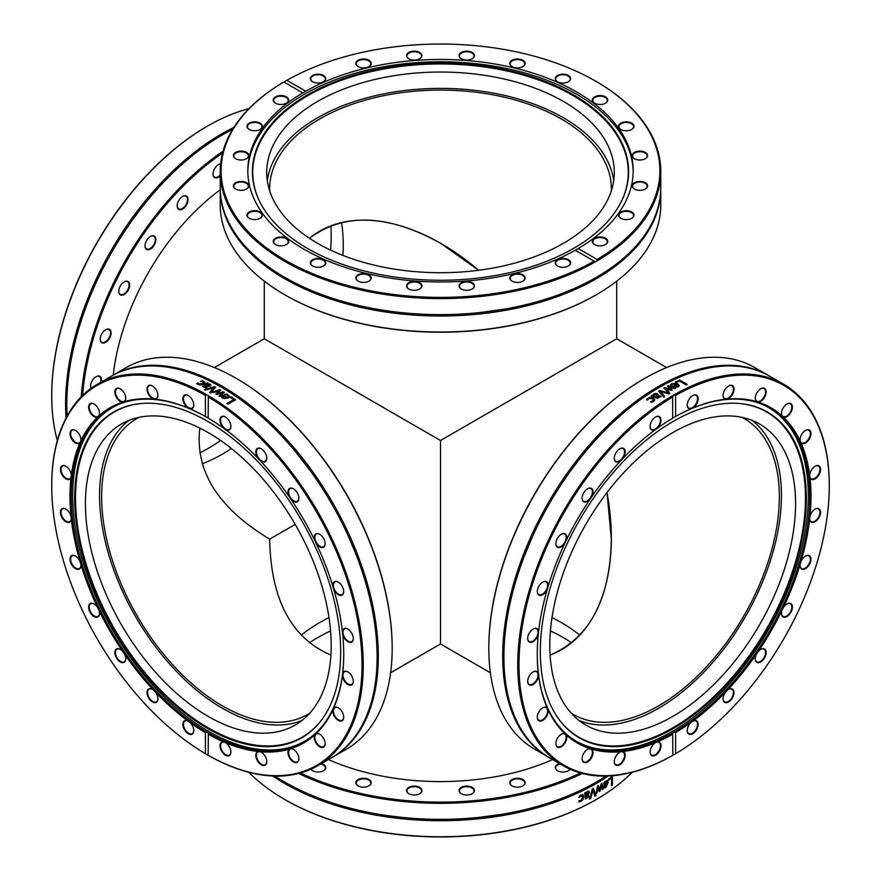 <?xml version="1.0" encoding="UTF-8"?>
<svg xmlns="http://www.w3.org/2000/svg" width="881" height="881" viewBox="0 0 881 881"><rect width="100%" height="100%" fill="white"/><g stroke="black" fill="none" stroke-linecap="round" stroke-linejoin="round"><path stroke-width="1.32" d="M214.391 367.564L264.278 338.756L440.5 440.5L616.722 338.756L440.5 440.5L440.5 643.978L440.5 440.5L264.278 338.756L264.278 281.149M309.451 238.277C349.493 205.273 417.407 218.114 478.68 270.258L440.5 243.233C387.805 214.116 344.13 212.475 309.451 238.277M269.696 190.913A170.837 98.639 180 0 1 269.663 188.71A170.837 98.639 180 0 1 375.119 97.582A170.837 98.639 180 0 1 561.307 118.957A170.837 98.639 180 0 1 611.337 188.71A170.837 98.639 180 0 1 611.304 190.913M269.663 539.139C270.797 599.322 291.204 637.976 330.893 655.101C291.204 637.976 270.797 599.322 269.663 539.139C218.103 508.062 194.833 471.049 199.844 428.111C194.833 471.049 218.103 508.062 269.663 539.139L295.201 524.393M342.907 255.402A170.837 98.639 120 0 0 343.249 244.863A170.837 98.639 120 0 0 341.553 222.563M202.278 463.78A170.837 98.639 120 0 0 231.406 448.539M440.5 637.767L440.5 643.978L490.387 672.776M550.107 655.101C589.796 637.976 610.203 599.322 611.337 539.139L607.02 492.545C621.546 571.692 598.706 636.93 550.107 655.101M579.764 635.168A170.837 98.639 -0 0 0 561.307 622.548A170.837 98.639 -0 0 0 552.002 617.559M328.998 617.559A170.837 98.639 -0 0 0 301.236 635.168M742.044 417.374A170.837 98.639 -60 0 1 743.982 418.442A170.837 98.639 -60 0 1 779.366 496.653A170.837 98.639 -60 0 1 704.789 668.58A170.837 98.639 -60 0 1 573.135 714.348A170.837 98.639 -60 0 1 571.251 713.203M309.749 713.203A170.837 98.639 60 0 1 307.865 714.348A170.837 98.639 60 0 1 137.018 615.709A170.837 98.639 60 0 1 137.018 418.442A170.837 98.639 60 0 1 138.956 417.374M285.048 799.673A219.402 126.677 -0 0 0 285.356 799.849A219.402 126.677 -0 0 0 594.168 800.697L596.911 799.111A220.272 127.172 180 0 0 615.257 786.986A220.272 127.172 180 0 0 632.084 772.329M328.393 759.565A183.854 106.149 -0 0 0 552.607 759.565M580.469 772.989A219.402 126.677 180 0 1 300.531 772.989M510.33 784.42A7.72 4.46 -0 0 0 512.004 785.863A7.72 4.46 -0 0 0 522.918 785.863A7.72 4.46 -0 0 0 523.578 779.993A7.72 4.46 -0 0 0 513.601 778.848A7.72 4.46 -0 0 0 510.33 784.42M406.604 789.971A7.72 4.46 -0 0 0 408.795 793.704A7.72 4.46 -0 0 0 419.708 793.704A7.72 4.46 -0 0 0 417.66 786.557A7.72 4.46 -0 0 0 406.604 789.971M310.916 769.223A7.72 4.46 -0 0 0 312.612 770.71A7.72 4.46 -0 0 0 323.536 770.71A7.72 4.46 -0 0 0 321.488 763.563M356.409 781.007A7.72 4.46 -0 0 0 358.082 785.863A7.72 4.46 -0 0 0 368.996 785.863A7.72 4.46 -0 0 0 367.829 779.002A7.72 4.46 -0 0 0 356.409 781.007M459.1 791.138A7.72 4.46 -0 0 0 461.292 793.704A7.72 4.46 -0 0 0 472.205 793.704A7.72 4.46 -0 0 0 469.232 786.337A7.72 4.46 -0 0 0 459.1 791.138M559.512 763.563A7.72 4.46 -0 0 0 556.803 770.269A7.72 4.46 -0 0 0 557.464 770.71A7.72 4.46 -0 0 0 568.388 770.71A7.72 4.46 -0 0 0 570.084 769.223M595.589 799.871A220.272 127.172 180 0 1 284.739 799.496A220.272 127.172 180 0 1 248.916 772.329M272.824 776.018A220.272 127.172 -0 0 0 608.176 776.018M582.914 794.618L583.696 796.776L582.914 799.673L580.865 801.545L579.048 801.908L579.048 800.686A220.272 127.172 0 0 0 579.114 800.653L580.887 800.587L582.649 797.283L582.099 795.664L579.114 797.338A220.272 127.172 180 0 1 579.048 797.36L579.852 795.422L582.958 794.64M588.904 791.281L589.433 792.493L588.354 794.948L585.711 796.798L586.118 797.779L588.893 796.127A220.272 127.172 -0 0 0 588.948 796.094L588.948 797.206L585.358 798.869L584.709 793.043A220.272 127.172 -0 0 0 585.711 792.537L585.711 793.219L587.649 791.369L588.926 791.281M588.618 791.094L589.136 792.305L588.067 794.761L585.425 796.611L586.118 797.779M588.662 795.906L588.662 797.019L585.16 798.77M597.087 792.834A220.272 127.172 180 0 1 596.14 793.385L597.56 786.072A220.272 127.172 -0 0 0 598.419 785.566L599.774 789.761L601.095 783.958A220.272 127.172 -0 0 0 601.932 783.44L603.309 789.057A220.272 127.172 180 0 1 602.373 789.64L601.415 785.224L600.126 791.028A220.272 127.172 180 0 1 599.355 791.49L598.012 787.273L597.087 792.834L595.831 793.208M604.619 781.766L607.483 780.489L608.231 782.548L605.831 787.614L604.3 787.878L603.716 785.445A220.272 127.172 -0 0 0 607.35 783.066L606.833 781.612L603.859 783.815A220.272 127.172 180 0 1 603.804 783.848L604.619 781.766M608.529 780.17L608.529 779.145A220.272 127.172 -0 0 0 612.427 776.414L612.427 785.048A220.272 127.172 180 0 1 611.546 785.687L611.546 778.066A220.272 127.172 180 0 1 608.529 780.17M590.733 798.56A220.272 127.172 180 0 1 589.686 799.122L592.34 789.046A220.272 127.172 -0 0 0 593.442 788.44L596.041 795.598A220.272 127.172 180 0 1 594.961 796.215L592.858 790.213L590.733 798.56L589.389 798.935M298.714 773.474A220.272 127.172 -0 0 0 582.286 773.474M274.993 776.095A220.272 127.172 -0 0 0 606.007 776.095M592.858 790.213L590.435 798.373M593.133 788.253L595.732 795.422L594.664 796.039M611.546 778.066L608.198 780.004M612.086 776.26L612.086 784.894L611.205 785.522M607.35 783.903L607.02 783.738A219.843 126.919 180 0 1 604.256 785.555L604.884 786.821L605.886 786.678L607.35 783.903A220.272 127.172 180 0 1 604.586 785.72M604.256 785.555L604.564 786.656L605.886 786.678M604.564 786.656L605.555 786.513L604.564 786.656M606.657 781.546L605.302 781.722L603.54 783.638M607.306 780.423L607.901 782.383L605.5 787.449L603.981 787.713M598.012 787.273L596.778 792.658M601.415 785.224L599.047 791.314M601.613 783.264L602.989 788.891L602.053 789.475M598.111 785.389L599.774 789.761M588.409 793.098L586.999 792.371L588.123 792.922L586.999 792.371L585.425 793.946L585.711 795.928L588.409 793.098L587.286 792.559L585.711 794.133M585.425 793.946L585.711 795.928M585.425 792.349L585.711 793.219M581.945 795.587L580.612 795.521L578.839 797.14M582.638 794.42L583.42 796.578L582.638 799.485L580.59 801.358L578.784 801.71M569.897 769.135A7.279 4.207 180 0 1 568.223 770.798M557.629 770.798A7.279 4.207 180 0 1 557.144 770.468A7.279 4.207 180 0 1 555.647 767.913A7.279 4.207 180 0 1 560.272 763.992M512.158 785.951A7.279 4.207 180 0 1 510.727 784.674A7.279 4.207 180 0 1 510.176 783.066A7.279 4.207 180 0 1 516.035 778.936A7.279 4.207 180 0 1 524.195 781.458A7.279 4.207 180 0 1 524.746 783.066A7.279 4.207 180 0 1 522.763 785.951M461.446 793.792A7.279 4.207 180 0 1 459.53 791.457A7.279 4.207 180 0 1 459.464 790.907A7.279 4.207 180 0 1 466.269 786.711A7.279 4.207 180 0 1 473.967 790.356A7.279 4.207 180 0 1 474.033 790.907A7.279 4.207 180 0 1 472.051 793.792M408.949 793.792A7.279 4.207 180 0 1 406.967 790.907A7.279 4.207 180 0 1 407.033 790.356A7.279 4.207 180 0 1 414.731 786.711A7.279 4.207 180 0 1 421.536 790.907A7.279 4.207 180 0 1 421.47 791.457A7.279 4.207 180 0 1 419.554 793.792M358.237 785.951A7.279 4.207 180 0 1 356.254 783.066A7.279 4.207 180 0 1 356.805 781.458A7.279 4.207 180 0 1 364.965 778.936A7.279 4.207 180 0 1 370.824 783.066A7.279 4.207 180 0 1 370.273 784.674A7.279 4.207 180 0 1 368.842 785.951M320.728 763.992A7.279 4.207 180 0 1 325.353 767.913A7.279 4.207 180 0 1 323.856 770.468A7.279 4.207 180 0 1 323.371 770.798M312.777 770.798A7.279 4.207 180 0 1 311.103 769.135M550.427 630.906A173.788 100.335 180 0 1 571.549 642.723M309.451 642.723A173.788 100.335 180 0 1 330.573 630.906M672.864 395.569A220.272 127.172 120 0 0 529.492 589.708A220.272 127.172 120 0 0 563.388 765.798A220.272 127.172 120 0 0 672.864 755.27L672.666 734.269L672.864 732.75L674.185 731.99L675.606 732.574L675.606 753.673L672.666 755.369A219.402 126.677 -60 0 1 518.986 664.957A219.402 126.677 -60 0 1 672.666 397.1L673.403 395.106L675.606 395.404L675.606 416.504L672.666 418.2L672.632 396.659M672.666 418.2A193.567 111.755 120 0 0 657.391 428.199L655.156 429.829A193.567 111.755 120 0 0 622.801 458.516L620.72 460.719A193.567 111.755 120 0 0 591.713 496.796L589.918 499.417A193.567 111.755 120 0 0 566.241 540.438L564.864 543.302A193.567 111.755 120 0 0 548.125 586.46L547.255 589.367A193.567 111.755 120 0 0 538.588 631.721L538.291 634.474A193.567 111.755 120 0 0 537.267 654.407A193.567 111.755 120 0 0 538.291 673.15L538.588 675.562A193.567 111.755 120 0 0 547.255 707.917L548.125 709.822A193.567 111.755 120 0 0 564.864 733.642L566.241 734.919A193.567 111.755 120 0 0 589.918 748.597L591.713 749.147A193.567 111.755 120 0 0 620.72 751.735L622.801 751.526A193.567 111.755 120 0 0 655.156 742.859L657.391 741.912A193.567 111.755 120 0 0 672.666 734.269L672.632 733.829M674.185 417.319A192.697 111.248 -60 0 1 691.31 408.773A192.697 111.248 -60 0 1 769.873 408.156A192.697 111.248 -60 0 1 799.53 562.144A192.697 111.248 -60 0 1 674.185 731.99M672.864 732.75A192.697 111.248 -60 0 1 577.176 741.912A192.697 111.248 -60 0 1 537.267 654.054M675.606 732.574A193.567 111.755 120 0 0 690.88 722.574L693.116 720.944A193.567 111.755 120 0 0 725.47 692.257L727.552 690.054A193.567 111.755 120 0 0 756.559 653.977L758.343 651.356A193.567 111.755 120 0 0 782.031 610.335L783.407 607.472A193.567 111.755 120 0 0 800.146 564.314L801.016 561.406A193.567 111.755 120 0 0 809.683 519.052L809.98 516.299A193.567 111.755 120 0 0 809.98 477.623L809.683 475.211A193.567 111.755 120 0 0 801.016 442.857L800.146 440.952A193.567 111.755 120 0 0 783.407 417.131L782.031 415.854A193.567 111.755 120 0 0 758.343 402.177L756.559 401.626A193.567 111.755 120 0 0 727.552 399.038L725.47 399.247A193.567 111.755 120 0 0 693.116 407.914L690.88 408.861A193.567 111.755 120 0 0 675.606 416.504M809.661 475.663L809.683 475.211A7.72 4.46 120 0 1 815.123 466.258A7.72 4.46 120 0 1 820.563 469A7.72 4.46 120 0 1 815.839 478.394A7.72 4.46 120 0 1 809.98 477.623M809.98 516.299A7.72 4.46 120 0 1 815.123 509.119A7.72 4.46 120 0 1 820.563 512.687A7.72 4.46 120 0 1 814.407 522.081A7.72 4.46 120 0 1 809.683 519.052L809.661 518.535M692.653 721.187L693.116 720.944A7.72 4.46 120 0 1 698.148 724.369A7.72 4.46 120 0 1 693.028 733.565A7.72 4.46 120 0 1 687.29 731.417A7.72 4.46 120 0 1 687.235 730.624A7.72 4.46 120 0 1 690.88 722.574M675.606 395.404A219.402 126.677 -60 0 1 829.274 485.816A219.402 126.677 -60 0 1 675.606 753.673M693.116 407.914A7.72 4.46 120 0 0 698.104 399.567A7.72 4.46 120 0 0 692.697 395.569A7.72 4.46 120 0 0 687.235 405.018A7.72 4.46 120 0 0 690.88 408.861M727.552 399.038A7.72 4.46 120 0 0 733.598 391.77A7.72 4.46 120 0 0 728.554 385.966A7.72 4.46 120 0 0 723.092 395.415A7.72 4.46 120 0 0 725.47 399.247M758.343 402.177A7.72 4.46 120 0 0 765.027 396.472A7.72 4.46 120 0 0 765.6 389.523A7.72 4.46 120 0 0 760.699 388.829A7.72 4.46 120 0 0 755.248 398.289A7.72 4.46 120 0 0 756.559 401.626M783.407 417.131A7.72 4.46 120 0 0 790.279 413.376A7.72 4.46 120 0 0 792.118 405.282A7.72 4.46 120 0 0 786.953 403.994A7.72 4.46 120 0 0 781.491 413.442A7.72 4.46 120 0 0 782.031 415.854M801.016 442.857A7.72 4.46 120 0 0 807.602 441.315A7.72 4.46 120 0 0 810.861 432.373A7.72 4.46 120 0 0 805.509 430.402A7.72 4.46 120 0 0 800.058 439.85A7.72 4.46 120 0 0 800.146 440.952M800.146 564.314A7.72 4.46 120 0 0 800.058 565.525A7.72 4.46 120 0 0 803.428 569.401A7.72 4.46 120 0 0 810.861 560.514A7.72 4.46 120 0 0 805.509 556.076A7.72 4.46 120 0 0 801.016 561.406M782.031 610.335A7.72 4.46 120 0 0 781.491 613.363A7.72 4.46 120 0 0 783.627 617.129A7.72 4.46 120 0 0 792.118 609.256A7.72 4.46 120 0 0 786.953 603.914A7.72 4.46 120 0 0 783.407 607.472M756.559 653.977A7.72 4.46 120 0 0 755.248 658.834A7.72 4.46 120 0 0 756.372 662.016A7.72 4.46 120 0 0 765.6 655.64A7.72 4.46 120 0 0 760.699 649.374A7.72 4.46 120 0 0 758.343 651.356M725.47 692.257A7.72 4.46 120 0 0 723.092 698.82A7.72 4.46 120 0 0 723.51 701.001A7.72 4.46 120 0 0 729.964 700.946A7.72 4.46 120 0 0 733.961 691.728A7.72 4.46 120 0 0 728.554 689.371A7.72 4.46 120 0 0 727.552 690.054M829.274 485.464A220.272 127.172 120 0 0 829.274 485.112A220.272 127.172 120 0 0 783.661 384.27A220.272 127.172 120 0 0 693.854 384.986A220.272 127.172 120 0 0 674.185 394.798M657.391 741.912A7.72 4.46 120 0 1 660.893 747.242A7.72 4.46 120 0 1 654.957 755.524A7.72 4.46 120 0 1 650.112 752.055A7.72 4.46 120 0 1 650.167 751.207A7.72 4.46 120 0 1 655.156 742.859L655.541 742.628M728.4 386.054A7.279 4.207 -60 0 1 731.891 385.779A7.279 4.207 -60 0 1 733.003 391.616A7.279 4.207 -60 0 1 724.6 398.399A7.279 4.207 -60 0 1 723.103 395.239M760.545 388.928A7.279 4.207 -60 0 1 764.036 388.653A7.279 4.207 -60 0 1 764.488 396.219A7.279 4.207 -60 0 1 756.757 401.262A7.279 4.207 -60 0 1 755.248 398.102M786.799 404.082A7.279 4.207 -60 0 1 790.29 403.806A7.279 4.207 -60 0 1 789.783 413.024A7.279 4.207 -60 0 1 783 416.427A7.279 4.207 -60 0 1 781.502 413.266M805.355 430.49A7.279 4.207 -60 0 1 808.846 430.214A7.279 4.207 -60 0 1 807.183 440.874A7.279 4.207 -60 0 1 801.567 442.835A7.279 4.207 -60 0 1 800.058 439.663M814.969 466.346A7.279 4.207 -60 0 1 818.46 466.071A7.279 4.207 -60 0 1 819.693 471.478A7.279 4.207 -60 0 1 815.487 477.887A7.279 4.207 -60 0 1 811.17 478.691A7.279 4.207 -60 0 1 809.661 475.509M814.969 509.207A7.279 4.207 -60 0 1 818.46 508.932A7.279 4.207 -60 0 1 819.44 515.209A7.279 4.207 -60 0 1 814.143 521.53A7.279 4.207 -60 0 1 811.17 521.552A7.279 4.207 -60 0 1 809.661 518.369M805.355 556.164A7.279 4.207 -60 0 1 808.846 555.889A7.279 4.207 -60 0 1 809.485 563.025A7.279 4.207 -60 0 1 803.241 568.829A7.279 4.207 -60 0 1 801.567 568.509A7.279 4.207 -60 0 1 800.058 565.349M786.799 604.003A7.279 4.207 -60 0 1 790.29 603.727A7.279 4.207 -60 0 1 790.521 611.722A7.279 4.207 -60 0 1 783.506 616.568A7.279 4.207 -60 0 1 783 616.348A7.279 4.207 -60 0 1 781.502 613.187M760.545 649.473A7.279 4.207 -60 0 1 764.036 649.198A7.279 4.207 -60 0 1 764.036 657.6A7.279 4.207 -60 0 1 756.757 661.807A7.279 4.207 -60 0 1 756.305 661.488A7.279 4.207 -60 0 1 755.248 658.647M728.4 689.46A7.279 4.207 -60 0 1 731.891 689.184A7.279 4.207 -60 0 1 731.891 697.598A7.279 4.207 -60 0 1 724.6 701.805A7.279 4.207 -60 0 1 723.488 700.516A7.279 4.207 -60 0 1 723.103 698.644M692.521 721.275A7.279 4.207 -60 0 1 696.034 720.988A7.279 4.207 -60 0 1 696.034 729.391A7.279 4.207 -60 0 1 688.744 733.598A7.279 4.207 -60 0 1 687.279 731.021A7.279 4.207 -60 0 1 687.235 730.437M655.409 742.705A7.279 4.207 -60 0 1 658.911 742.419A7.279 4.207 -60 0 1 658.911 750.832A7.279 4.207 -60 0 1 651.621 755.039A7.279 4.207 -60 0 1 650.123 751.878M644.264 378.654A219.402 126.677 120 0 0 643.967 378.83A219.402 126.677 120 0 0 488.823 647.535A219.402 126.677 120 0 0 488.823 647.898M563.388 765.798L549.513 757.781A220.272 127.172 -60 0 1 519.955 568.124A220.272 127.172 -60 0 1 679.978 376.969A220.272 127.172 -60 0 1 769.785 376.264L783.661 384.27M646.962 398.785L650.343 397.199L653.262 397.992L654.726 399.732L653.603 401.45L651.522 402.342L650.464 401.736A220.272 127.172 -60 0 1 650.519 401.692L652.799 400.965L653.427 399.93L652.292 398.641L648.581 398.531L647.645 400.04A220.272 127.172 120 0 0 647.59 400.073L646.533 399.467L646.962 398.785L650.365 397.54L653.284 398.322L654.748 400.073M652.347 395.129L652.942 395.47L654.01 393.862L655.717 393.389L657.501 393.818L658.118 395.404L656.048 397.265L657.457 397.606L659.891 395.811A220.272 127.172 -60 0 1 659.946 395.778L660.915 396.329L657.347 398.421L651.411 395.756A220.272 127.172 -60 0 1 652.347 395.129L652.964 395.811L654.032 394.203L655.728 393.73L657.512 394.159L658.129 395.756M658.305 394.809L658.118 395.404M669.009 391.616A220.272 127.172 120 0 0 668.062 392.155L663.867 388.103A220.272 127.172 -60 0 1 664.737 387.607L670.441 389.347L667.479 386.098A220.272 127.172 -60 0 1 668.338 385.636L675.386 388.114A220.272 127.172 120 0 0 674.405 388.631L669.064 386.66L672.093 389.887A220.272 127.172 120 0 0 671.311 390.316L665.596 388.576L669.009 391.616M671.19 384.182L672.093 383.543L677.808 383.83L679.284 385.625L678.216 386.836L675.969 387.299L672.908 386.219A220.272 127.172 -60 0 1 676.784 384.259L672.93 384.017L671.729 385.371A220.272 127.172 120 0 0 671.674 385.393L670.65 384.799L672.071 383.907L677.786 384.193L679.251 385.801M676.245 382.585L675.353 382.068A220.272 127.172 -60 0 1 679.669 380.063L687.147 384.38A220.272 127.172 120 0 0 686.167 384.832L679.57 381.021A220.272 127.172 120 0 0 676.245 382.585M664.604 396.417A220.272 127.172 120 0 0 663.602 397.045L658.691 391.142A220.272 127.172 -60 0 1 659.759 390.492L669.824 393.3A220.272 127.172 120 0 0 668.756 393.917L660.464 391.56L664.604 396.417M620.72 751.735A7.72 4.46 120 0 0 619.717 752.209A7.72 4.46 120 0 0 614.674 759.015A7.72 4.46 120 0 0 614.255 761.658A7.72 4.46 120 0 0 622.261 762.616A7.72 4.46 120 0 0 622.801 751.526M589.918 748.597A7.72 4.46 120 0 0 587.561 749.335A7.72 4.46 120 0 0 583.233 754.301A7.72 4.46 120 0 0 582.11 758.794A7.72 4.46 120 0 0 589.455 760.457A7.72 4.46 120 0 0 591.713 749.147M564.864 733.642A7.72 4.46 120 0 0 561.318 734.181A7.72 4.46 120 0 0 557.992 737.397A7.72 4.46 120 0 0 555.856 743.63A7.72 4.46 120 0 0 562.519 745.932A7.72 4.46 120 0 0 566.241 734.919M547.255 707.917A7.72 4.46 120 0 0 542.751 707.773A7.72 4.46 120 0 0 540.67 709.458A7.72 4.46 120 0 0 537.3 717.233A7.72 4.46 120 0 0 543.258 720.063A7.72 4.46 120 0 0 548.125 709.822M538.291 673.15A7.72 4.46 120 0 0 533.148 671.917A7.72 4.46 120 0 0 532.432 672.379A7.72 4.46 120 0 0 527.686 681.365A7.72 4.46 120 0 0 532.939 684.636A7.72 4.46 120 0 0 538.588 675.562M538.588 631.721A7.72 4.46 120 0 0 533.864 628.693A7.72 4.46 120 0 0 533.148 629.056A7.72 4.46 120 0 0 527.686 638.505A7.72 4.46 120 0 0 532.223 642.095A7.72 4.46 120 0 0 538.291 634.474M548.125 586.46A7.72 4.46 120 0 0 544.843 581.372A7.72 4.46 120 0 0 542.751 582.099A7.72 4.46 120 0 0 537.3 591.547A7.72 4.46 120 0 0 541.143 595.358A7.72 4.46 120 0 0 547.255 589.367M566.241 540.438A7.72 4.46 120 0 0 564.644 533.644A7.72 4.46 120 0 0 561.318 534.26A7.72 4.46 120 0 0 555.856 543.709A7.72 4.46 120 0 0 559.039 547.608A7.72 4.46 120 0 0 564.864 543.302M591.713 496.796A7.72 4.46 120 0 0 591.9 488.757A7.72 4.46 120 0 0 587.561 488.79A7.72 4.46 120 0 0 582.11 498.25A7.72 4.46 120 0 0 589.918 499.417M622.801 458.516A7.72 4.46 120 0 0 624.761 449.784A7.72 4.46 120 0 0 619.717 448.803A7.72 4.46 120 0 0 614.255 458.252A7.72 4.46 120 0 0 620.72 460.719M657.391 428.199A7.72 4.46 120 0 0 660.981 419.356A7.72 4.46 120 0 0 655.574 416.999A7.72 4.46 120 0 0 650.112 426.459A7.72 4.46 120 0 0 655.156 429.829M548.918 757.44A220.272 127.172 -60 0 1 548.312 757.098L534.437 749.081A220.272 127.172 -60 0 1 488.823 648.251A220.272 127.172 -60 0 1 644.573 378.467A220.272 127.172 -60 0 1 664.913 368.269A220.272 127.172 -60 0 1 754.709 367.564L768.584 375.57A220.272 127.172 -60 0 1 769.179 375.923M548.312 757.098A220.272 127.172 -60 0 1 518.755 567.441A220.272 127.172 -60 0 1 678.777 376.286A220.272 127.172 -60 0 1 768.584 375.57M660.464 391.56L664.615 396.758M658.702 391.483L659.77 390.845L669.824 393.653M675.331 382.442L679.636 380.427L687.114 384.755M676.002 386.649L674.549 386.164L677.5 386.363L678.172 385.548L677.511 384.678A220.272 127.172 120 0 0 674.549 386.164M675.98 387.012L677.478 386.726L678.172 385.636M678.172 385.548L677.478 386.726L678.172 385.592M670.628 385.162L671.168 384.545M672.897 386.583L676.784 384.259M665.596 388.576L669.009 391.968M669.064 386.66L672.082 390.25M667.468 386.462L668.327 385.999L675.375 388.477M663.867 388.455L664.737 387.97L670.441 389.347M655.288 396.824L653.735 395.932L655.288 396.824L656.741 395.602L656.587 394.468L654.55 394.589L653.735 395.932M655.31 397.166L656.763 395.954L656.587 394.468M651.433 396.087L652.369 395.47M656.048 397.265L657.468 397.948L659.957 396.12L660.926 396.681M646.566 399.798L646.995 399.115M650.552 402.033L652.821 401.307L653.427 400.106M692.543 395.657A7.279 4.207 -60 0 1 696.034 395.382A7.279 4.207 -60 0 1 697.499 399.522A7.279 4.207 -60 0 1 694.041 406.372A7.279 4.207 -60 0 1 688.744 408.002A7.279 4.207 -60 0 1 687.235 404.842M655.42 417.098A7.279 4.207 -60 0 1 658.911 416.823A7.279 4.207 -60 0 1 660.376 419.4A7.279 4.207 -60 0 1 657.545 427.142A7.279 4.207 -60 0 1 651.621 429.432A7.279 4.207 -60 0 1 650.123 426.272M619.563 448.892A7.279 4.207 -60 0 1 623.054 448.616A7.279 4.207 -60 0 1 624.166 449.905A7.279 4.207 -60 0 1 622.272 458.219A7.279 4.207 -60 0 1 615.764 461.237A7.279 4.207 -60 0 1 614.255 458.076M587.407 488.889A7.279 4.207 -60 0 1 590.898 488.614A7.279 4.207 -60 0 1 591.349 488.933A7.279 4.207 -60 0 1 590.655 497.435A7.279 4.207 -60 0 1 583.618 501.223A7.279 4.207 -60 0 1 582.11 498.062M561.164 534.349A7.279 4.207 -60 0 1 564.148 533.853A7.279 4.207 -60 0 1 564.655 534.073A7.279 4.207 -60 0 1 564.655 542.487A7.279 4.207 -60 0 1 557.365 546.694A7.279 4.207 -60 0 1 555.856 543.533M542.597 582.187A7.279 4.207 -60 0 1 544.414 581.592A7.279 4.207 -60 0 1 546.088 581.912A7.279 4.207 -60 0 1 546.088 590.325A7.279 4.207 -60 0 1 538.809 594.532A7.279 4.207 -60 0 1 537.3 591.371M532.994 629.144A7.279 4.207 -60 0 1 533.512 628.891A7.279 4.207 -60 0 1 536.485 628.869A7.279 4.207 -60 0 1 536.485 637.282A7.279 4.207 -60 0 1 529.195 641.489A7.279 4.207 -60 0 1 527.686 638.329M532.994 672.005A7.279 4.207 -60 0 1 536.485 671.729A7.279 4.207 -60 0 1 536.485 680.143A7.279 4.207 -60 0 1 529.195 684.35A7.279 4.207 -60 0 1 527.686 681.189M542.597 707.872A7.279 4.207 -60 0 1 546.088 707.586A7.279 4.207 -60 0 1 546.088 716A7.279 4.207 -60 0 1 538.809 720.206A7.279 4.207 -60 0 1 537.3 717.046M561.164 734.269A7.279 4.207 -60 0 1 564.655 733.994A7.279 4.207 -60 0 1 564.655 742.408A7.279 4.207 -60 0 1 557.365 746.614A7.279 4.207 -60 0 1 555.856 743.454M587.407 749.434A7.279 4.207 -60 0 1 590.898 749.158A7.279 4.207 -60 0 1 590.898 757.561A7.279 4.207 -60 0 1 583.618 761.768A7.279 4.207 -60 0 1 582.11 758.607M619.563 752.297A7.279 4.207 -60 0 1 623.054 752.022A7.279 4.207 -60 0 1 623.054 760.435A7.279 4.207 -60 0 1 615.764 764.642A7.279 4.207 -60 0 1 614.255 761.481M541.903 627.151A188.094 108.594 120 0 0 558.235 718.356A188.094 108.594 120 0 0 697.829 711.727A188.094 108.594 120 0 0 804.749 522.686A188.094 108.594 120 0 0 739.996 403.531A188.094 108.594 120 0 0 541.903 627.151M558.025 718.048A187.774 108.418 120 0 0 697.367 710.967A187.774 108.418 120 0 0 803.89 522.411A187.774 108.418 120 0 0 739.633 403.498M794.122 526.298A173.788 100.335 120 0 0 759.598 424.047A173.788 100.335 120 0 0 634.573 461.666A173.788 100.335 120 0 0 551.275 622.823A173.788 100.335 120 0 0 585.81 725.063A173.788 100.335 120 0 0 710.824 687.444A173.788 100.335 120 0 0 794.122 526.298M579.026 720.482A173.788 100.335 120 0 0 701.408 674.648A173.788 100.335 120 0 0 779.982 518.138A173.788 100.335 120 0 0 752.231 420.468M570.503 737.485A192.521 111.149 120 0 0 575.932 740.987A192.521 111.149 120 0 0 714.414 699.316A192.521 111.149 120 0 0 806.699 520.803A192.521 111.149 120 0 0 768.441 407.529A192.521 111.149 120 0 0 762.693 404.588M208.136 418.079L205.394 416.504L205.394 395.404L206.815 394.798L208.136 395.569L208.334 397.1L208.136 418.079M208.368 396.659L208.334 397.1A219.402 126.677 60 0 1 362.014 664.957A219.402 126.677 60 0 1 208.334 755.369L205.394 753.673L205.394 732.574L206.815 731.99L208.136 732.75L208.334 734.269L208.136 755.27A220.272 127.172 -120 0 0 317.612 765.798A220.272 127.172 -120 0 0 354.966 602.373A220.272 127.172 -120 0 0 227.805 408.454A220.272 127.172 -120 0 0 208.136 395.569M208.368 733.829L208.334 734.269A193.567 111.755 -120 0 0 223.609 741.912L225.844 742.859A193.567 111.755 -120 0 0 258.199 751.526L260.28 751.735A193.567 111.755 -120 0 0 289.287 749.147L291.082 748.597A193.567 111.755 -120 0 0 314.759 734.919L316.136 733.642A193.567 111.755 -120 0 0 332.875 709.822L333.745 707.917A193.567 111.755 -120 0 0 342.412 675.562L342.709 673.15A193.567 111.755 -120 0 0 343.733 654.407A193.567 111.755 -120 0 0 342.709 634.474L342.412 631.721A193.567 111.755 -120 0 0 333.745 589.367L332.875 586.46A193.567 111.755 -120 0 0 316.136 543.302L314.759 540.438A193.567 111.755 -120 0 0 291.082 499.417L289.287 496.796A193.567 111.755 -120 0 0 260.28 460.719L258.199 458.516A193.567 111.755 -120 0 0 225.844 429.829L223.609 428.199A193.567 111.755 -120 0 0 208.334 418.2M343.733 654.054A192.697 111.248 60 0 1 303.824 741.912A192.697 111.248 60 0 1 208.136 732.75M206.815 731.99A192.697 111.248 60 0 1 81.47 562.144A192.697 111.248 60 0 1 111.127 408.156A192.697 111.248 60 0 1 206.815 417.319M225.459 742.628L225.844 742.859A7.72 4.46 -120 0 1 230.888 752.055A7.72 4.46 -120 0 1 225.789 755.402A7.72 4.46 -120 0 1 220.019 746.603A7.72 4.46 -120 0 1 223.609 741.912M225.844 429.829A7.72 4.46 -120 0 0 230.833 427.252A7.72 4.46 -120 0 0 230.888 426.459A7.72 4.46 -120 0 0 225.426 416.999A7.72 4.46 -120 0 0 220.052 419.136A7.72 4.46 -120 0 0 223.609 428.199M260.28 460.719A7.72 4.46 -120 0 0 266.326 460.422A7.72 4.46 -120 0 0 266.745 458.252A7.72 4.46 -120 0 0 261.283 448.803A7.72 4.46 -120 0 0 256.074 450.224A7.72 4.46 -120 0 0 258.199 458.516M291.082 499.417A7.72 4.46 -120 0 0 297.767 501.432A7.72 4.46 -120 0 0 298.89 498.25A7.72 4.46 -120 0 0 293.439 488.79A7.72 4.46 -120 0 0 288.472 489.594A7.72 4.46 -120 0 0 289.287 496.796M316.136 543.302A7.72 4.46 -120 0 0 323.008 547.475A7.72 4.46 -120 0 0 325.144 543.709A7.72 4.46 -120 0 0 319.682 534.26A7.72 4.46 -120 0 0 314.759 540.438M333.745 589.367A7.72 4.46 -120 0 0 340.33 595.424A7.72 4.46 -120 0 0 343.7 591.547A7.72 4.46 -120 0 0 338.249 582.099A7.72 4.46 -120 0 0 332.875 586.46M342.709 634.474A7.72 4.46 -120 0 0 348.568 642.018A7.72 4.46 -120 0 0 353.314 638.505A7.72 4.46 -120 0 0 347.852 629.056A7.72 4.46 -120 0 0 342.412 631.721M342.412 675.562A7.72 4.46 -120 0 0 347.136 684.052A7.72 4.46 -120 0 0 353.314 681.365A7.72 4.46 -120 0 0 347.852 671.917A7.72 4.46 -120 0 0 342.709 673.15M332.875 709.822A7.72 4.46 -120 0 0 336.157 718.698A7.72 4.46 -120 0 0 343.7 717.233A7.72 4.46 -120 0 0 338.249 707.773A7.72 4.46 -120 0 0 333.745 707.917M314.759 734.919A7.72 4.46 -120 0 0 316.356 743.564A7.72 4.46 -120 0 0 322.094 747.529A7.72 4.46 -120 0 0 325.144 743.63A7.72 4.46 -120 0 0 319.682 734.181A7.72 4.46 -120 0 0 316.136 733.642M289.287 749.147A7.72 4.46 -120 0 0 289.1 756.977A7.72 4.46 -120 0 0 295.19 762.616A7.72 4.46 -120 0 0 298.89 758.794A7.72 4.46 -120 0 0 293.439 749.335A7.72 4.46 -120 0 0 291.082 748.597M258.199 751.526A7.72 4.46 -120 0 0 256.239 758.012A7.72 4.46 -120 0 0 262.351 765.303A7.72 4.46 -120 0 0 266.745 761.658A7.72 4.46 -120 0 0 261.283 752.209A7.72 4.46 -120 0 0 260.28 751.735M205.394 416.504A193.567 111.755 -120 0 0 190.12 408.861L187.884 407.914A193.567 111.755 -120 0 0 155.53 399.247L153.448 399.038A193.567 111.755 -120 0 0 124.441 401.626L122.657 402.177A193.567 111.755 -120 0 0 98.969 415.854L97.593 417.131A193.567 111.755 -120 0 0 80.854 440.952L79.984 442.857A193.567 111.755 -120 0 0 71.317 475.211L71.02 477.623A193.567 111.755 -120 0 0 71.02 516.299L71.317 519.052A193.567 111.755 -120 0 0 79.984 561.406L80.854 564.314A193.567 111.755 -120 0 0 97.593 607.472L98.969 610.335A193.567 111.755 -120 0 0 122.657 651.356L124.441 653.977A193.567 111.755 -120 0 0 153.448 690.054L155.53 692.257A193.567 111.755 -120 0 0 187.884 720.944L190.12 722.574A193.567 111.755 -120 0 0 205.394 732.574M190.12 722.574A7.72 4.46 -120 0 1 193.765 730.624A7.72 4.46 -120 0 1 187.95 733.554A7.72 4.46 -120 0 1 182.896 723.521A7.72 4.46 -120 0 1 187.884 720.944L188.347 721.187M71.339 518.535L71.317 519.052A7.72 4.46 -120 0 1 65.833 521.695A7.72 4.46 -120 0 1 60.426 512.665A7.72 4.46 -120 0 1 65.161 508.766A7.72 4.46 -120 0 1 65.877 509.119A7.72 4.46 -120 0 1 71.02 516.299M71.02 477.623A7.72 4.46 -120 0 1 64.654 477.987A7.72 4.46 -120 0 1 60.459 468.714A7.72 4.46 -120 0 1 65.877 466.258A7.72 4.46 -120 0 1 66.593 466.721A7.72 4.46 -120 0 1 71.317 475.211L71.339 475.663M266.745 458.076A7.279 4.207 60 0 1 266.348 459.948A7.279 4.207 60 0 1 265.236 461.237A7.279 4.207 60 0 1 257.946 457.03A7.279 4.207 60 0 1 257.946 448.616A7.279 4.207 60 0 1 261.437 448.892M298.89 498.062A7.279 4.207 60 0 1 297.822 500.904A7.279 4.207 60 0 1 297.382 501.223A7.279 4.207 60 0 1 290.102 497.016A7.279 4.207 60 0 1 290.102 488.614A7.279 4.207 60 0 1 293.593 488.889M325.144 543.533A7.279 4.207 60 0 1 323.635 546.694A7.279 4.207 60 0 1 323.129 546.914A7.279 4.207 60 0 1 316.114 542.068A7.279 4.207 60 0 1 316.345 534.073A7.279 4.207 60 0 1 319.836 534.349M343.7 591.371A7.279 4.207 60 0 1 342.191 594.532A7.279 4.207 60 0 1 340.529 594.862A7.279 4.207 60 0 1 334.273 589.059A7.279 4.207 60 0 1 334.912 581.912A7.279 4.207 60 0 1 338.403 582.187M353.314 638.329A7.279 4.207 60 0 1 351.805 641.489A7.279 4.207 60 0 1 348.832 641.456A7.279 4.207 60 0 1 343.535 635.135A7.279 4.207 60 0 1 344.515 628.869A7.279 4.207 60 0 1 348.006 629.144M353.314 681.189A7.279 4.207 60 0 1 351.805 684.35A7.279 4.207 60 0 1 347.488 683.546A7.279 4.207 60 0 1 343.282 677.137A7.279 4.207 60 0 1 344.515 671.729A7.279 4.207 60 0 1 348.006 672.005M343.7 717.046A7.279 4.207 60 0 1 342.191 720.206A7.279 4.207 60 0 1 336.586 718.257A7.279 4.207 60 0 1 334.912 707.586A7.279 4.207 60 0 1 338.403 707.872M325.144 743.454A7.279 4.207 60 0 1 323.635 746.614A7.279 4.207 60 0 1 316.852 743.212A7.279 4.207 60 0 1 316.345 733.994A7.279 4.207 60 0 1 319.836 734.269M298.89 758.607A7.279 4.207 60 0 1 297.382 761.768A7.279 4.207 60 0 1 289.651 756.724A7.279 4.207 60 0 1 290.102 749.158A7.279 4.207 60 0 1 293.593 749.434M266.745 761.481A7.279 4.207 60 0 1 265.236 764.642A7.279 4.207 60 0 1 256.834 757.858A7.279 4.207 60 0 1 257.946 752.022A7.279 4.207 60 0 1 261.437 752.297M230.877 751.878A7.279 4.207 60 0 1 229.379 755.039A7.279 4.207 60 0 1 224.082 753.398A7.279 4.207 60 0 1 220.624 746.559A7.279 4.207 60 0 1 222.089 742.419A7.279 4.207 60 0 1 225.591 742.705M193.765 730.437A7.279 4.207 60 0 1 192.256 733.598A7.279 4.207 60 0 1 186.332 731.307A7.279 4.207 60 0 1 183.501 723.565A7.279 4.207 60 0 1 184.966 720.988A7.279 4.207 60 0 1 188.479 721.275M392.177 647.898A219.402 126.677 -120 0 0 392.177 647.535A219.402 126.677 -120 0 0 237.033 378.83A219.402 126.677 -120 0 0 236.736 378.654M205.394 753.673A219.402 126.677 60 0 1 51.726 485.816A219.402 126.677 60 0 1 205.394 395.404M206.815 394.798A220.272 127.172 -120 0 0 97.339 384.27A220.272 127.172 -120 0 0 51.726 485.112A220.272 127.172 -120 0 0 51.726 485.464M97.339 384.27L111.215 376.264A220.272 127.172 60 0 1 241.68 400.448A220.272 127.172 60 0 1 375.78 679.658A220.272 127.172 60 0 1 331.487 757.781L317.612 765.798M202.806 380.757L205.031 382.409L203.555 384.028L200.648 384.942L198.005 384.479L196.782 383.477L197.851 382.861A220.272 127.172 60 0 1 197.906 382.883L198.842 384.017L202.586 383.554L203.071 381.583L200.78 381.231A220.272 127.172 -120 0 0 200.725 381.198L202.806 380.757L205.064 382.772M203.698 382.464L203.071 381.583M202.575 386.252L207.288 382.872A220.272 127.172 60 0 1 208.235 383.345L207.641 383.687L210.218 384.182L210.922 385.096L210.13 386.098L207.464 386.506L204.359 385.581L203.896 386.263L206.716 387.508A220.272 127.172 60 0 1 206.771 387.53L205.813 388.092L202.553 386.131M204.359 385.581L203.907 386.627L206.738 387.871M213.665 392.574A220.272 127.172 -120 0 0 212.717 392.023L219.754 389.611A220.272 127.172 60 0 1 220.624 390.129L217.662 393.444L223.356 391.781A220.272 127.172 60 0 1 224.226 392.309L220.052 396.45A220.272 127.172 -120 0 0 219.061 395.833L222.419 392.717L216.748 394.413A220.272 127.172 -120 0 0 215.966 393.939L218.951 390.613L213.665 392.574M227.012 394.104L229.556 396.56L228.146 398.234L222.563 398.256L221.56 396.846L223.378 395.04A220.272 127.172 60 0 1 227.254 397.562L228.256 396.384L227.419 395.184L224.864 394.38A220.272 127.172 -120 0 0 224.809 394.336L227.012 394.104L229.523 396.736M230.348 397.353L231.24 396.846A220.272 127.172 60 0 1 235.557 399.82L228.069 404.137A220.272 127.172 -120 0 0 227.089 403.443L233.674 399.633A220.272 127.172 -120 0 0 230.348 397.353M205.526 390.14A220.272 127.172 -120 0 0 204.524 389.6L214.579 386.671A220.272 127.172 60 0 1 215.647 387.266L210.746 393.047A220.272 127.172 -120 0 0 209.678 392.43L213.819 387.684L205.526 390.14M153.448 690.054A7.72 4.46 -120 0 0 152.446 689.371A7.72 4.46 -120 0 0 147.402 690.352A7.72 4.46 -120 0 0 151.378 701.243A7.72 4.46 -120 0 0 157.908 698.82A7.72 4.46 -120 0 0 155.53 692.257M122.657 651.356A7.72 4.46 -120 0 0 120.301 649.374A7.72 4.46 -120 0 0 115.973 649.341A7.72 4.46 -120 0 0 118.539 660.629A7.72 4.46 -120 0 0 125.752 658.834A7.72 4.46 -120 0 0 124.441 653.977M97.593 607.472A7.72 4.46 -120 0 0 94.047 603.914A7.72 4.46 -120 0 0 90.721 603.298A7.72 4.46 -120 0 0 91.635 614.475A7.72 4.46 -120 0 0 99.509 613.363A7.72 4.46 -120 0 0 98.969 610.335M79.984 561.406A7.72 4.46 -120 0 0 75.491 556.076A7.72 4.46 -120 0 0 73.398 555.349A7.72 4.46 -120 0 0 70.216 560.966A7.72 4.46 -120 0 0 76.195 569.038A7.72 4.46 -120 0 0 80.942 565.525A7.72 4.46 -120 0 0 80.854 564.314M80.854 440.952A7.72 4.46 -120 0 0 80.942 439.85A7.72 4.46 -120 0 0 77.572 432.086A7.72 4.46 -120 0 0 75.491 430.402A7.72 4.46 -120 0 0 70.656 436.844A7.72 4.46 -120 0 0 79.984 442.857M98.969 415.854A7.72 4.46 -120 0 0 99.509 413.442A7.72 4.46 -120 0 0 97.373 407.209A7.72 4.46 -120 0 0 94.047 403.994A7.72 4.46 -120 0 0 88.926 409.522A7.72 4.46 -120 0 0 97.593 417.131M124.441 401.626A7.72 4.46 -120 0 0 125.752 398.289A7.72 4.46 -120 0 0 124.628 393.796A7.72 4.46 -120 0 0 120.301 388.829A7.72 4.46 -120 0 0 114.971 393.455A7.72 4.46 -120 0 0 122.657 402.177M155.53 399.247A7.72 4.46 -120 0 0 157.908 395.415A7.72 4.46 -120 0 0 157.49 392.761A7.72 4.46 -120 0 0 152.446 385.966A7.72 4.46 -120 0 0 147.017 389.71A7.72 4.46 -120 0 0 153.448 399.038M190.12 408.861A7.72 4.46 -120 0 0 193.765 405.018A7.72 4.46 -120 0 0 193.71 404.17A7.72 4.46 -120 0 0 188.303 395.569A7.72 4.46 -120 0 0 182.852 398.476A7.72 4.46 -120 0 0 187.884 407.914M111.821 375.923A220.272 127.172 60 0 1 112.416 375.57L126.291 367.564A220.272 127.172 60 0 1 236.427 378.467A220.272 127.172 60 0 1 256.756 391.748A220.272 127.172 60 0 1 392.177 648.251A220.272 127.172 60 0 1 346.563 749.081L332.688 757.098A220.272 127.172 60 0 1 332.082 757.44M112.416 375.57A220.272 127.172 60 0 1 242.881 399.754A220.272 127.172 60 0 1 376.969 678.965A220.272 127.172 60 0 1 332.688 757.098M209.678 392.794L213.819 387.684M204.535 389.964L214.579 387.034L215.658 387.629M230.326 397.694L231.218 397.188L235.524 400.15M227.056 403.773L233.674 399.633M226.527 397.981A220.272 127.172 -120 0 0 223.576 396.054L222.772 396.902L223.389 397.838L226.527 397.981L224.952 398.322M222.75 397.254L223.367 398.19L222.761 397.078M222.772 396.902L223.367 398.19L224.93 398.664M224.798 394.688L226.99 394.457M221.549 397.188L223.356 395.393L227.232 397.904L228.234 396.56M215.955 394.292L218.951 390.613M219.05 396.186L222.419 392.717M217.662 393.444L223.345 392.133L224.215 392.662M212.717 392.375L219.754 389.964L220.624 390.481M209.006 384.512L206.848 384.138L205.295 385.041L209.094 385.625L209.006 384.512L209.105 385.988L209.017 384.876L209.105 385.988L207.211 385.768M207.222 386.131L205.295 385.041M202.597 386.616L207.31 383.246L208.257 383.709M204.381 385.944L203.907 386.627L204.381 385.944M207.641 383.687L210.933 385.46M200.758 381.572L202.839 381.121M196.815 383.841L197.884 383.235L198.875 384.38L202.608 383.929L203.093 381.947M230.877 426.272A7.279 4.207 60 0 1 230.844 426.856A7.279 4.207 60 0 1 229.379 429.432A7.279 4.207 60 0 1 222.089 425.226A7.279 4.207 60 0 1 222.089 416.823A7.279 4.207 60 0 1 225.58 417.098M193.765 404.842A7.279 4.207 60 0 1 192.256 408.002A7.279 4.207 60 0 1 184.966 403.795A7.279 4.207 60 0 1 184.966 395.382A7.279 4.207 60 0 1 188.457 395.657M157.897 395.239A7.279 4.207 60 0 1 156.4 398.399A7.279 4.207 60 0 1 149.109 394.192A7.279 4.207 60 0 1 149.109 385.779A7.279 4.207 60 0 1 152.6 386.054M125.752 398.102A7.279 4.207 60 0 1 124.243 401.262A7.279 4.207 60 0 1 116.964 397.067A7.279 4.207 60 0 1 116.964 388.653A7.279 4.207 60 0 1 120.455 388.928M99.498 413.266A7.279 4.207 60 0 1 98 416.427A7.279 4.207 60 0 1 90.71 412.22A7.279 4.207 60 0 1 90.71 403.806A7.279 4.207 60 0 1 94.201 404.082M80.942 439.663A7.279 4.207 60 0 1 79.433 442.835A7.279 4.207 60 0 1 72.154 438.628A7.279 4.207 60 0 1 72.154 430.214A7.279 4.207 60 0 1 75.645 430.49M71.339 475.509A7.279 4.207 60 0 1 69.83 478.691A7.279 4.207 60 0 1 62.54 474.485A7.279 4.207 60 0 1 62.54 466.071A7.279 4.207 60 0 1 66.031 466.346M71.339 518.369A7.279 4.207 60 0 1 69.83 521.552A7.279 4.207 60 0 1 62.54 517.345A7.279 4.207 60 0 1 62.54 508.932A7.279 4.207 60 0 1 65.513 508.965A7.279 4.207 60 0 1 66.031 509.207M80.942 565.349A7.279 4.207 60 0 1 79.433 568.509A7.279 4.207 60 0 1 72.154 564.303A7.279 4.207 60 0 1 72.154 555.889A7.279 4.207 60 0 1 73.817 555.57A7.279 4.207 60 0 1 75.645 556.164M99.498 613.187A7.279 4.207 60 0 1 98 616.348A7.279 4.207 60 0 1 90.71 612.141A7.279 4.207 60 0 1 90.71 603.727A7.279 4.207 60 0 1 91.217 603.507A7.279 4.207 60 0 1 94.201 604.003M125.752 658.647A7.279 4.207 60 0 1 124.243 661.807A7.279 4.207 60 0 1 117.206 658.019A7.279 4.207 60 0 1 116.512 649.517A7.279 4.207 60 0 1 116.964 649.198A7.279 4.207 60 0 1 120.455 649.473M157.897 698.644A7.279 4.207 60 0 1 156.4 701.805A7.279 4.207 60 0 1 149.891 698.787A7.279 4.207 60 0 1 147.997 690.473A7.279 4.207 60 0 1 149.109 689.184A7.279 4.207 60 0 1 152.6 689.46M76.251 475.399A188.094 108.594 -120 0 0 163.337 694.129A188.094 108.594 -120 0 0 322.765 718.356A188.094 108.594 -120 0 0 339.097 674.439A188.094 108.594 -120 0 0 282.79 491.543A188.094 108.594 -120 0 0 141.004 403.531A188.094 108.594 -120 0 0 76.251 475.399M141.367 403.498A187.774 108.418 -120 0 0 77.11 475.211A187.774 108.418 -120 0 0 163.844 693.358A187.774 108.418 -120 0 0 322.975 718.048M329.725 666.51A173.788 100.335 -120 0 0 263.948 480.178A173.788 100.335 -120 0 0 121.402 424.047A173.788 100.335 -120 0 0 86.878 482.612A173.788 100.335 -120 0 0 152.644 668.943A173.788 100.335 -120 0 0 295.19 725.063A173.788 100.335 -120 0 0 329.725 666.51M128.769 420.468A173.788 100.335 -120 0 0 101.018 474.452A173.788 100.335 -120 0 0 162.379 655.508A173.788 100.335 -120 0 0 301.974 720.482M118.307 404.588A192.521 111.149 -120 0 0 112.559 407.529A192.521 111.149 -120 0 0 74.301 472.403A192.521 111.149 -120 0 0 147.16 678.822A192.521 111.149 -120 0 0 305.068 740.987A192.521 111.149 -120 0 0 310.497 737.485M660.772 188.831L660.772 204.855A220.272 127.172 180 0 1 615.257 282.272A220.272 127.172 180 0 1 596.261 294.772A220.272 127.172 180 0 1 284.739 294.772A220.272 127.172 180 0 1 220.228 204.855L220.228 188.831A220.272 127.172 -0 0 0 306.412 289.728A220.272 127.172 -0 0 0 615.257 266.249A220.272 127.172 -0 0 0 660.772 188.831A220.272 127.172 -0 0 0 660.772 188.138M285.048 294.948A219.402 126.677 -0 0 0 285.356 295.124A219.402 126.677 -0 0 0 595.644 295.124A219.402 126.677 -0 0 0 595.952 294.948M220.228 188.138A220.272 127.172 -0 0 0 220.228 188.831M595.589 261.734L594.168 261.139A219.402 126.677 180 0 1 285.356 260.291A219.402 126.677 180 0 1 283.891 81.999L284.089 81.889A220.272 127.172 -0 0 0 265.743 94.014A220.272 127.172 -0 0 0 220.228 171.432A220.272 127.172 -0 0 0 355.77 288.814A220.272 127.172 -0 0 0 595.589 261.734L596.911 260.974A220.272 127.172 -0 0 0 660.772 171.432A220.272 127.172 -0 0 0 596.261 81.504A220.272 127.172 -0 0 0 595.952 81.327M594.532 261.382L575.271 250.237L578.222 248.53L597.109 259.443L596.911 260.974M283.891 81.999L286.832 80.303L305.729 91.206L302.778 92.912L283.891 81.999M220.228 171.432L220.228 187.455A220.272 127.172 -0 0 0 306.412 288.34A220.272 127.172 -0 0 0 401.945 312.656A220.272 127.172 -0 0 0 615.257 264.873A220.272 127.172 -0 0 0 660.772 187.455L660.772 171.432M302.943 93.034L302.778 92.912A192.697 111.248 -0 0 0 287.624 103A192.697 111.248 -0 0 0 247.803 170.716A192.697 111.248 -0 0 0 365.802 273.275A192.697 111.248 -0 0 0 575.271 250.237M286.832 80.303A219.402 126.677 180 0 1 595.644 81.151A219.402 126.677 180 0 1 597.109 259.443M276.249 237.87A7.72 4.46 -0 0 0 275.489 244.555A7.72 4.46 -0 0 0 286.413 244.555A7.72 4.46 -0 0 0 286.754 238.465A7.72 4.46 -0 0 0 276.249 237.87M240.106 181.453A7.72 4.46 -0 0 0 233.806 184.448A7.72 4.46 -0 0 0 235.656 189.03A7.72 4.46 -0 0 0 246.57 189.03A7.72 4.46 -0 0 0 248.035 183.909A7.72 4.46 -0 0 0 240.106 181.453M257.659 122.173A7.72 4.46 -0 0 0 248.288 123.814A7.72 4.46 -0 0 0 249.246 129.441A7.72 4.46 -0 0 0 260.159 129.441A7.72 4.46 -0 0 0 257.659 122.173M556.803 265.544A7.72 4.46 -0 0 0 557.464 265.985A7.72 4.46 -0 0 0 568.388 265.985A7.72 4.46 -0 0 0 568.619 259.829A7.72 4.46 -0 0 0 557.97 259.421A7.72 4.46 -0 0 0 556.803 265.544M459.1 286.413A7.72 4.46 -0 0 0 461.292 288.99A7.72 4.46 -0 0 0 472.205 288.99A7.72 4.46 -0 0 0 469.232 281.612A7.72 4.46 -0 0 0 459.1 286.413M356.409 276.282A7.72 4.46 -0 0 0 358.082 281.138A7.72 4.46 -0 0 0 368.996 281.138A7.72 4.46 -0 0 0 367.829 274.288A7.72 4.46 -0 0 0 356.409 276.282M311.951 260.126A7.72 4.46 -0 0 0 312.612 265.985A7.72 4.46 -0 0 0 323.536 265.985A7.72 4.46 -0 0 0 323.162 259.488A7.72 4.46 -0 0 0 311.951 260.126M406.604 285.257A7.72 4.46 -0 0 0 408.795 288.99A7.72 4.46 -0 0 0 419.708 288.99A7.72 4.46 -0 0 0 417.66 281.843A7.72 4.46 -0 0 0 406.604 285.257M510.33 279.695A7.72 4.46 -0 0 0 512.004 281.138A7.72 4.46 -0 0 0 522.918 281.138A7.72 4.46 -0 0 0 523.578 275.279A7.72 4.46 -0 0 0 513.601 274.134A7.72 4.46 -0 0 0 510.33 279.695M285.653 96.503A7.72 4.46 -0 0 0 275.147 97.097A7.72 4.46 -0 0 0 275.489 103.187A7.72 4.46 -0 0 0 286.413 103.187A7.72 4.46 -0 0 0 285.653 96.503M242.121 151.147A7.72 4.46 -0 0 0 234.192 153.591A7.72 4.46 -0 0 0 235.656 158.712A7.72 4.46 -0 0 0 246.57 158.712A7.72 4.46 -0 0 0 248.42 154.131A7.72 4.46 -0 0 0 242.121 151.147M251.746 211.033A7.72 4.46 -0 0 0 249.246 218.301A7.72 4.46 -0 0 0 260.159 218.301A7.72 4.46 -0 0 0 261.117 212.673A7.72 4.46 -0 0 0 251.746 211.033M633.186 171.872A192.697 111.248 -0 0 0 501.498 67.496A192.697 111.248 -0 0 0 287.624 105.302A192.697 111.248 -0 0 0 247.814 171.872M578.222 248.53A192.697 111.248 -0 0 0 633.197 170.716A192.697 111.248 -0 0 0 515.198 68.167A192.697 111.248 -0 0 0 305.729 91.206M275.654 244.643A7.279 4.207 180 0 1 273.672 241.757A7.279 4.207 180 0 1 276.513 238.421A7.279 4.207 180 0 1 284.178 237.98A7.279 4.207 180 0 1 288.23 241.757A7.279 4.207 180 0 1 286.248 244.643M249.4 218.389A7.279 4.207 180 0 1 247.418 215.504A7.279 4.207 180 0 1 251.911 211.627A7.279 4.207 180 0 1 261.987 215.504A7.279 4.207 180 0 1 260.005 218.389M235.811 189.118A7.279 4.207 180 0 1 233.828 186.232A7.279 4.207 180 0 1 240.161 182.059A7.279 4.207 180 0 1 248.398 186.232A7.279 4.207 180 0 1 246.416 189.118M235.811 158.8A7.279 4.207 180 0 1 233.828 155.915A7.279 4.207 180 0 1 242.066 151.752A7.279 4.207 180 0 1 248.398 155.915A7.279 4.207 180 0 1 246.416 158.8M249.4 129.529A7.279 4.207 180 0 1 247.418 126.644A7.279 4.207 180 0 1 257.494 122.756A7.279 4.207 180 0 1 261.987 126.644A7.279 4.207 180 0 1 260.005 129.529M275.654 103.275A7.279 4.207 180 0 1 273.672 100.39A7.279 4.207 180 0 1 277.724 96.624A7.279 4.207 180 0 1 285.389 97.053A7.279 4.207 180 0 1 288.23 100.39A7.279 4.207 180 0 1 286.248 103.275M312.777 81.845A7.279 4.207 180 0 1 312.292 81.526A7.279 4.207 180 0 1 310.784 78.96A7.279 4.207 180 0 1 315.728 74.973A7.279 4.207 180 0 1 323.856 76.405A7.279 4.207 180 0 1 325.353 78.96A7.279 4.207 180 0 1 323.371 81.845M358.237 66.692A7.279 4.207 180 0 1 356.805 65.414A7.279 4.207 180 0 1 356.254 63.806A7.279 4.207 180 0 1 362.113 59.677A7.279 4.207 180 0 1 370.273 62.199A7.279 4.207 180 0 1 370.824 63.806A7.279 4.207 180 0 1 368.842 66.692M408.949 58.851A7.279 4.207 180 0 1 407.033 56.505A7.279 4.207 180 0 1 406.967 55.966A7.279 4.207 180 0 1 413.773 51.759A7.279 4.207 180 0 1 421.47 55.415A7.279 4.207 180 0 1 421.536 55.966A7.279 4.207 180 0 1 419.554 58.851M461.446 58.851A7.279 4.207 180 0 1 459.464 55.966A7.279 4.207 180 0 1 459.53 55.415A7.279 4.207 180 0 1 467.227 51.759A7.279 4.207 180 0 1 474.033 55.966A7.279 4.207 180 0 1 473.967 56.505A7.279 4.207 180 0 1 472.051 58.851M512.158 66.692A7.279 4.207 180 0 1 510.176 63.806A7.279 4.207 180 0 1 510.727 62.199A7.279 4.207 180 0 1 518.887 59.677A7.279 4.207 180 0 1 524.746 63.806A7.279 4.207 180 0 1 524.195 65.414A7.279 4.207 180 0 1 522.763 66.692M557.629 81.845A7.279 4.207 180 0 1 555.647 78.96A7.279 4.207 180 0 1 557.144 76.405A7.279 4.207 180 0 1 565.272 74.973A7.279 4.207 180 0 1 570.216 78.96A7.279 4.207 180 0 1 568.708 81.526A7.279 4.207 180 0 1 568.223 81.845M594.752 103.275A7.279 4.207 180 0 1 592.77 100.39A7.279 4.207 180 0 1 595.611 97.053A7.279 4.207 180 0 1 603.276 96.624A7.279 4.207 180 0 1 607.328 100.39A7.279 4.207 180 0 1 605.346 103.275M620.995 129.529A7.279 4.207 180 0 1 619.013 126.644A7.279 4.207 180 0 1 623.506 122.756A7.279 4.207 180 0 1 633.582 126.644A7.279 4.207 180 0 1 631.6 129.529M634.584 158.8A7.279 4.207 180 0 1 632.602 155.915A7.279 4.207 180 0 1 638.934 151.752A7.279 4.207 180 0 1 647.172 155.915A7.279 4.207 180 0 1 645.189 158.8M634.584 189.118A7.279 4.207 180 0 1 632.602 186.232A7.279 4.207 180 0 1 640.839 182.059A7.279 4.207 180 0 1 647.172 186.232A7.279 4.207 180 0 1 645.189 189.118M620.995 218.389A7.279 4.207 180 0 1 619.013 215.504A7.279 4.207 180 0 1 629.089 211.627A7.279 4.207 180 0 1 633.582 215.504A7.279 4.207 180 0 1 631.6 218.389M594.752 244.643A7.279 4.207 180 0 1 592.77 241.757A7.279 4.207 180 0 1 596.822 237.98A7.279 4.207 180 0 1 604.487 238.421A7.279 4.207 180 0 1 607.328 241.757A7.279 4.207 180 0 1 605.346 244.643M557.629 266.073A7.279 4.207 180 0 1 557.144 265.754A7.279 4.207 180 0 1 555.647 263.188A7.279 4.207 180 0 1 560.58 259.212A7.279 4.207 180 0 1 568.708 260.633A7.279 4.207 180 0 1 570.216 263.188A7.279 4.207 180 0 1 568.223 266.073M512.158 281.226A7.279 4.207 180 0 1 510.727 279.96A7.279 4.207 180 0 1 510.176 278.341A7.279 4.207 180 0 1 516.035 274.222A7.279 4.207 180 0 1 524.195 276.733A7.279 4.207 180 0 1 524.746 278.341A7.279 4.207 180 0 1 522.763 281.226M461.446 289.078A7.279 4.207 180 0 1 459.53 286.743A7.279 4.207 180 0 1 459.464 286.193A7.279 4.207 180 0 1 466.269 281.997A7.279 4.207 180 0 1 473.967 285.642A7.279 4.207 180 0 1 474.033 286.193A7.279 4.207 180 0 1 472.051 289.078M408.949 289.078A7.279 4.207 180 0 1 406.967 286.193A7.279 4.207 180 0 1 407.033 285.642A7.279 4.207 180 0 1 414.731 281.997A7.279 4.207 180 0 1 421.536 286.193A7.279 4.207 180 0 1 421.47 286.743A7.279 4.207 180 0 1 419.554 289.078M358.237 281.226A7.279 4.207 180 0 1 356.254 278.341A7.279 4.207 180 0 1 356.805 276.733A7.279 4.207 180 0 1 364.965 274.222A7.279 4.207 180 0 1 370.824 278.341A7.279 4.207 180 0 1 370.273 279.96A7.279 4.207 180 0 1 368.842 281.226M370.67 61.747A7.72 4.46 -0 0 0 359.25 59.743A7.72 4.46 -0 0 0 358.082 66.604A7.72 4.46 -0 0 0 368.996 66.604A7.72 4.46 -0 0 0 370.67 61.747M474.396 56.186A7.72 4.46 -0 0 0 464.265 51.384A7.72 4.46 -0 0 0 461.292 58.752A7.72 4.46 -0 0 0 472.205 58.752A7.72 4.46 -0 0 0 474.396 56.186M569.049 81.316A7.72 4.46 -0 0 0 567.893 75.193A7.72 4.46 -0 0 0 557.233 75.601A7.72 4.46 -0 0 0 557.464 81.757A7.72 4.46 -0 0 0 568.388 81.757A7.72 4.46 -0 0 0 569.049 81.316M629.254 130.41A7.72 4.46 -0 0 0 631.754 129.441A7.72 4.46 -0 0 0 631.754 123.142A7.72 4.46 -0 0 0 620.841 123.142A7.72 4.46 -0 0 0 620.841 129.441A7.72 4.46 -0 0 0 629.254 130.41M638.879 190.296A7.72 4.46 -0 0 0 645.344 189.03A7.72 4.46 -0 0 0 645.344 182.73A7.72 4.46 -0 0 0 634.43 182.73A7.72 4.46 -0 0 0 634.43 189.03A7.72 4.46 -0 0 0 638.879 190.296M595.347 244.94A7.72 4.46 -0 0 0 605.511 244.555A7.72 4.46 -0 0 0 605.511 238.255A7.72 4.46 -0 0 0 594.587 238.255A7.72 4.46 -0 0 0 594.587 244.555A7.72 4.46 -0 0 0 595.347 244.94M623.341 219.27A7.72 4.46 -0 0 0 631.754 218.301A7.72 4.46 -0 0 0 631.754 212.002A7.72 4.46 -0 0 0 620.841 212.002A7.72 4.46 -0 0 0 620.841 218.301A7.72 4.46 -0 0 0 623.341 219.27M640.894 159.979A7.72 4.46 -0 0 0 645.344 158.712A7.72 4.46 -0 0 0 645.344 152.413A7.72 4.46 -0 0 0 634.43 152.413A7.72 4.46 -0 0 0 634.43 158.712A7.72 4.46 -0 0 0 640.894 159.979M604.751 103.573A7.72 4.46 -0 0 0 605.511 103.187A7.72 4.46 -0 0 0 605.511 96.888A7.72 4.46 -0 0 0 594.587 96.888A7.72 4.46 -0 0 0 594.587 103.187A7.72 4.46 -0 0 0 604.751 103.573M524.591 65.161A7.72 4.46 -0 0 0 521.321 59.589A7.72 4.46 -0 0 0 511.332 60.734A7.72 4.46 -0 0 0 512.004 66.604A7.72 4.46 -0 0 0 522.918 66.604A7.72 4.46 -0 0 0 524.591 65.161M421.9 55.029A7.72 4.46 -0 0 0 410.832 51.605A7.72 4.46 -0 0 0 408.795 58.752A7.72 4.46 -0 0 0 419.708 58.752A7.72 4.46 -0 0 0 421.9 55.029M324.197 75.898A7.72 4.46 -0 0 0 312.986 75.259A7.72 4.46 -0 0 0 312.612 81.757A7.72 4.46 -0 0 0 323.536 81.757A7.72 4.46 -0 0 0 324.197 75.898M312.777 266.073A7.279 4.207 180 0 1 310.784 263.188A7.279 4.207 180 0 1 312.292 260.633A7.279 4.207 180 0 1 320.42 259.212A7.279 4.207 180 0 1 325.353 263.188A7.279 4.207 180 0 1 323.856 265.754A7.279 4.207 180 0 1 323.371 266.073M589.73 237.771A188.094 108.594 -0 0 0 622.261 199.602A188.094 108.594 -0 0 0 523.567 74.224A188.094 108.594 -0 0 0 291.27 105.544A188.094 108.594 -0 0 0 258.739 199.602A188.094 108.594 -0 0 0 403.663 278.154A188.094 108.594 -0 0 0 589.73 237.771M622.107 199.943A187.774 108.407 -0 0 0 523.149 75.028A187.774 108.407 -0 0 0 291.523 106.381A187.774 108.407 -0 0 0 258.893 199.943M578.377 233.454A173.788 100.335 -0 0 0 614.288 172.379A173.788 100.335 -0 0 0 496.366 77.363A173.788 100.335 -0 0 0 302.624 111.292A173.788 100.335 -0 0 0 266.712 172.379A173.788 100.335 -0 0 0 384.634 267.395A173.788 100.335 -0 0 0 578.377 233.454M613.716 180.539A173.788 100.335 -0 0 0 489.616 92.461A173.788 100.335 -0 0 0 302.624 127.624A173.788 100.335 -0 0 0 267.284 180.539M223.025 151.224A220.272 127.172 120 0 0 81.239 396.802M82.572 395.47A219.402 126.677 -60 0 1 222.541 153.041M220.613 163.91A7.72 4.46 120 0 0 218.477 164.648A7.72 4.46 120 0 0 213.015 174.097A7.72 4.46 120 0 0 220.228 175.903M154.792 236.405A7.72 4.46 120 0 0 150.464 236.438A7.72 4.46 120 0 0 145.013 245.887A7.72 4.46 120 0 0 152.226 247.693A7.72 4.46 120 0 0 154.792 236.405M107.746 329.02A7.72 4.46 120 0 0 105.654 329.747A7.72 4.46 120 0 0 100.203 339.196A7.72 4.46 120 0 0 104.949 342.698A7.72 4.46 120 0 0 110.929 334.637A7.72 4.46 120 0 0 107.746 329.02M113.264 375.086A176.652 101.987 -60 0 1 220.228 189.811M101.216 382.035A7.72 4.46 120 0 0 96.756 376.341A7.72 4.46 120 0 0 96.051 376.694A7.72 4.46 120 0 0 90.589 386.142A7.72 4.46 120 0 0 91.029 388.367M127.536 281.292A7.72 4.46 120 0 0 124.221 281.898A7.72 4.46 120 0 0 118.759 291.358A7.72 4.46 120 0 0 126.633 292.459A7.72 4.46 120 0 0 127.536 281.292M187.664 197.421A7.72 4.46 120 0 0 182.62 196.441A7.72 4.46 120 0 0 177.158 205.901A7.72 4.46 120 0 0 183.677 208.312A7.72 4.46 120 0 0 187.664 197.421M67.121 416.03A220.272 127.172 -60 0 1 68.123 380.35A220.272 127.172 -60 0 1 94.84 285.433A220.272 127.172 -60 0 1 232.617 129.375M57.331 440.5A220.272 127.172 -60 0 1 51.726 395.888A220.272 127.172 -60 0 1 206.815 126.501L205.394 127.327A219.402 126.677 120 0 0 51.726 395.184A219.402 126.677 120 0 0 51.726 395.536M206.815 126.501L208.136 125.73A220.272 127.172 -60 0 1 248.916 108.671M66.097 417.946A220.272 127.172 -60 0 1 66.934 379.656A220.272 127.172 -60 0 1 233.773 127.525M220.228 175.033A7.279 4.207 -60 0 1 214.524 177.081A7.279 4.207 -60 0 1 213.015 173.92M218.323 164.736A7.279 4.207 -60 0 1 220.591 164.119M182.466 196.54A7.279 4.207 -60 0 1 185.957 196.254A7.279 4.207 -60 0 1 187.069 197.542A7.279 4.207 -60 0 1 185.175 205.857A7.279 4.207 -60 0 1 178.667 208.874A7.279 4.207 -60 0 1 177.158 205.714M150.31 236.526A7.279 4.207 -60 0 1 153.801 236.251A7.279 4.207 -60 0 1 154.252 236.582A7.279 4.207 -60 0 1 153.558 245.072A7.279 4.207 -60 0 1 146.521 248.871A7.279 4.207 -60 0 1 145.013 245.711M124.067 281.997A7.279 4.207 -60 0 1 127.051 281.502A7.279 4.207 -60 0 1 127.558 281.722A7.279 4.207 -60 0 1 127.558 290.135A7.279 4.207 -60 0 1 120.268 294.331A7.279 4.207 -60 0 1 118.759 291.171M105.5 329.835A7.279 4.207 -60 0 1 107.317 329.23A7.279 4.207 -60 0 1 108.991 329.56A7.279 4.207 -60 0 1 108.991 337.974A7.279 4.207 -60 0 1 101.711 342.18A7.279 4.207 -60 0 1 100.203 339.009M95.897 376.782A7.279 4.207 -60 0 1 96.414 376.539A7.279 4.207 -60 0 1 99.388 376.506A7.279 4.207 -60 0 1 100.467 382.475M91.195 388.246A7.279 4.207 -60 0 1 90.589 385.966M330.893 225.899A173.788 100.335 -60 0 1 330.573 250.094M220.635 440.5A173.788 100.335 -60 0 1 199.844 452.889M666.609 367.564L616.722 338.756L616.722 281.149M440.5 643.978L390.613 672.776M285.356 799.849L284.739 799.496M474.033 819.242L474.033 817.865M459.464 820.255L459.464 818.867M421.536 820.255L421.536 818.867M406.967 819.242L406.967 817.865M401.945 817.381L388.422 815.74M500.837 814.473L479.055 817.381M829.274 485.816L829.274 485.112M488.823 647.535L488.823 648.251M643.967 378.83L644.573 378.467M567.562 475.134L566.362 474.441M559.402 487.248L558.202 486.554M540.438 520.098L539.238 519.405M534.029 533.214L532.829 532.531M523.556 558.114L531.948 537.784M570.47 471.049L578.806 459.959M573.179 739.401L575.932 740.987M765.699 405.943L768.441 407.529M51.726 485.816L51.726 485.112M237.033 378.83L236.427 378.467M392.177 647.535L392.177 648.251M375.229 627.966L376.418 627.272M365.241 581.229L366.43 580.535M360.67 567.045L361.871 566.351M290.994 446.359L292.195 445.665M280.995 435.313L282.184 434.619M245.513 403.3L246.713 402.606M376.683 669.989L377.883 669.296M295.058 451.138L310.53 471.049M349.052 537.784L355.671 553.521M115.301 405.943L112.559 407.529M307.821 739.401L305.068 740.987M595.644 295.124L596.261 294.772M285.356 295.124L284.739 294.772M595.644 81.151L596.261 81.504M474.033 314.517L474.033 313.14M459.464 315.53L459.464 314.154M421.536 315.53L421.536 314.154M406.967 314.517L406.967 313.14M503.943 309.231L479.055 312.656M51.726 395.184L51.726 395.888M130.465 222.783L129.265 222.089M122.305 234.886L121.104 234.203M103.341 267.736L102.141 267.053M96.932 280.863L95.732 280.169M133.372 218.686L141.588 207.762"/></g></svg>
